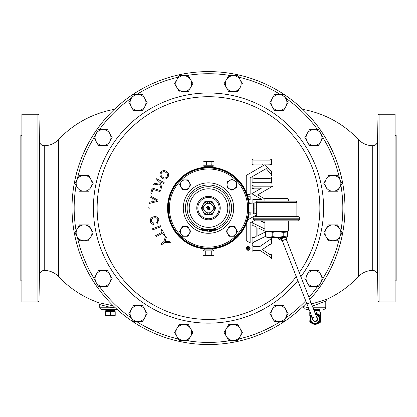 <?xml version="1.0" encoding="UTF-8"?>
<svg xmlns="http://www.w3.org/2000/svg" width="417" height="417" viewBox="0 0 417 417"><rect width="100%" height="100%" fill="white"/><g stroke="black" fill="none" stroke-linecap="round" stroke-linejoin="round"><path stroke-width="0.63" d="M314.345 317.071A2.132 2.132 0 0 0 313.131 319.829A2.132 2.132 0 0 0 315.893 321.043A2.132 2.132 0 0 0 317.108 318.28L317.108 318.28A2.132 2.132 0 0 1 315.893 321.043A2.132 2.132 0 0 0 317.108 318.28L286.224 239.139M39.089 125.887L39.328 140.409M39.078 290.394L39.318 275.47L39.094 290.19M39.245 231.617L39.146 246.541L39.245 231.617M39.146 169.599L39.245 184.523L39.146 169.599M377.922 125.741L377.682 140.67L377.911 125.887M377.682 275.47L377.922 290.394L377.682 275.47M377.755 231.617L377.854 246.541L377.755 231.617M377.854 169.599L377.755 184.523L377.854 169.599M72.032 209.365L72.042 209.959M306.558 302.987A136.474 136.474 0 0 1 72.026 208.067L72.032 207.249M115.014 310.618L105.803 310.618L105.803 311.676L112.809 311.676L115.201 312.104L115.201 311.676L112.809 311.676L115.014 311.676L114.972 309.357L117.036 309.357L101.878 309.357L114.972 309.357M105.85 309.357L105.803 310.618M312.651 318.604A2.507 2.507 0 0 0 315.122 321.564A2.507 2.507 0 0 0 316.628 317.05M315.122 313.521L319.912 316.289L319.912 319.057A4.795 4.795 0 0 1 315.122 323.847A4.795 4.795 0 0 1 310.326 319.057A4.795 4.795 0 0 0 312.724 323.206L310.326 321.825L310.326 316.289L311.489 315.617M319.776 309.357L313.626 309.357L319.776 309.357L319.813 311.994M208.5 218.732A10.66 10.66 0 0 0 219.16 208.067A10.66 10.66 0 0 0 208.5 197.408A10.66 10.66 0 0 0 197.84 208.067A10.66 10.66 0 0 0 208.5 218.732M208.5 219.795A11.728 11.728 0 0 0 220.228 208.067A11.728 11.728 0 0 0 208.5 196.339A11.728 11.728 0 0 0 196.772 208.067A11.728 11.728 0 0 0 208.5 219.795M211.888 204.679A4.795 4.795 0 0 0 205.112 204.679A4.795 4.795 0 0 0 205.112 211.461A4.795 4.795 0 0 0 211.888 211.461A4.795 4.795 0 0 0 211.888 204.679L208.505 201.281L201.719 208.067L208.505 214.854L215.287 208.067L211.893 204.674M256.34 213.4L249.001 212.712L249.001 203.428L256.34 202.74M285.947 237.393L286.578 239.004L281.902 240.828L281.126 238.837L284.832 237.393L279.489 239.478A0.526 0.526 0 0 1 278.806 239.176L283.378 237.393M287.605 235.355L287.735 235.694A0.526 0.526 0 0 1 287.605 236.272M278.968 237.393L278.222 237.685L278.806 239.176M267.01 231.524L265.593 232.384C267.792 231.258 269.992 231.258 272.197 232.384L277.701 231.529L283.206 232.384L287.058 232.024L287.605 232.384L287.605 236.533L287.058 236.892L283.206 236.533L277.701 237.393L267.01 237.393L265.593 236.533C267.803 237.659 270.002 237.659 272.197 236.533L277.701 237.393L286.192 237.393L287.058 236.892M288.329 230.997L287.798 231.524L265.4 231.524L264.873 230.997L288.329 230.997L288.329 220.864M265.4 198.482L287.798 198.482L288.329 199.013L264.873 199.013L265.4 198.482M299.521 219.264L299.521 218.2A1.6 1.6 0 0 0 297.926 216.6L255.277 216.6A1.6 1.6 0 0 0 253.677 218.2L253.677 219.264A1.6 1.6 0 0 0 255.277 220.864L297.926 220.864A1.6 1.6 0 0 0 299.521 219.264L253.677 219.264M296.591 220.864L256.606 220.864M257.795 201.14L295.408 201.14A1.449 1.449 0 0 1 296.857 202.589L256.34 202.589A1.449 1.449 0 0 1 257.795 201.14M296.857 202.589L296.857 216.6L256.34 216.6L256.34 202.589M249.204 203.418A40.965 40.965 0 0 0 188.015 172.591A40.965 40.965 0 0 0 167.535 208.067A40.965 40.965 0 0 0 228.985 243.549A40.965 40.965 0 0 0 249.204 212.717M188.223 172.951A40.553 40.553 0 0 1 243.622 187.791A40.553 40.553 0 0 1 228.777 243.189A40.553 40.553 0 0 1 173.378 228.344A40.553 40.553 0 0 1 188.223 172.951M203.934 167.358L203.892 166.289L213.108 166.289L213.108 165.236M206.379 164.804L204.695 165.236L203.011 164.804L203.011 161.926L204.695 161.499L206.379 161.926L206.379 164.804L209.125 165.236L213.296 165.236L213.989 164.804L212.925 165.236L211.867 164.804L209.125 165.236L212.753 165.236M214.036 255.272L212.649 255.699L214.036 255.272L214.036 250.867L202.964 250.867L204.731 249.846L212.269 249.846L214.036 250.867M212.269 248.86L212.269 249.846M204.731 248.86L204.731 249.846M208.5 167.592A40.475 40.475 0 0 1 248.975 208.067A40.475 40.475 0 0 1 208.5 248.548A40.475 40.475 0 0 1 168.025 208.067A40.475 40.475 0 0 1 208.5 167.592A40.475 40.475 0 0 0 168.025 208.067A40.475 40.475 0 0 0 208.5 248.548A40.475 40.475 0 0 0 248.975 208.067A40.475 40.475 0 0 0 208.5 167.592M215.964 228.771L215.964 228.235A21.507 21.507 0 0 1 209.569 229.548L209.569 230.08A21.507 21.507 0 0 0 215.964 228.771L215.964 228.792A21.528 21.528 0 0 1 212.931 229.668L215.964 228.886L209.569 230.226A21.668 21.668 0 0 0 215.964 228.949A21.694 21.694 0 0 1 209.569 230.267L211.779 229.876A21.528 21.528 0 0 1 209.569 230.106L209.569 230.309A21.731 21.731 0 0 0 215.964 229.016L210.533 230.325L215.964 229.194A21.903 21.903 0 0 1 209.569 230.481L209.569 230.455A21.882 21.882 0 0 0 214.979 229.501L209.569 230.408L214.979 229.371A21.757 21.757 0 0 1 209.569 230.335L209.569 230.518A21.945 21.945 0 0 0 215.964 229.235L215.964 229.194M209.569 230.856L209.485 231.414L216.048 230.158L210.22 231.372L211.612 231.299L209.485 231.414M216.048 230.158L215.964 229.631M246.254 248.787L246.223 248.433C247.479 250.945 248.782 250.945 250.122 248.433C248.866 245.915 247.562 245.915 246.223 248.433L246.259 248.047M249.538 249.825L248.131 250.382M246.52 248.433C247.589 250.56 248.688 250.56 249.825 248.433C248.761 246.301 247.662 246.301 246.52 248.433L246.645 247.797M247.641 246.869L248.214 246.781M248.532 246.817L249.257 247.182M72.026 208.547L72.026 208.067A136.474 136.474 0 0 1 208.5 71.599A136.474 136.474 0 0 1 309.789 299.531M299.276 272.588A111.37 111.37 0 0 0 208.5 96.702A111.37 111.37 0 0 0 97.13 208.067A111.37 111.37 0 0 0 296.273 276.617M160.034 191.601L160.368 190.533L160.034 191.601L152.924 189.386L151.684 193.358L150.735 193.061L151.684 193.358M163.646 183.527L164.147 182.521L163.646 183.527L159.883 181.65L161.765 187.301L161.087 188.661L161.765 187.301M168.52 175.943L168.614 174.77M168.265 173.436L166.628 171.533C168.755 173.133 169.135 175.109 167.77 177.454C165.94 179.373 163.97 179.565 161.853 178.033C159.81 176.438 159.461 174.494 160.811 172.2L160.337 172.977M162.541 178.481L163.49 178.888M164.908 179.065L165.721 178.914M164.423 170.616L162.812 170.751M162.046 171.085L161.301 171.642M157.824 201.343L157.996 200.15L157.824 201.343L148.963 203.579L149.145 202.318L148.963 203.579M151.819 201.703L149.145 202.318L151.819 201.703L152.32 198.2L149.912 196.918L150.078 195.74L157.996 200.15M148.812 208.161L149.995 208.172L148.812 208.161L148.822 206.978L150.005 206.988L149.995 208.172M150.271 221.177L150.495 222.11M153.414 224.367L153.878 224.403C152.054 224.362 150.881 223.439 150.355 221.625C150.031 218.967 151.173 217.356 153.79 216.783C156.307 216.235 157.996 217.21 158.861 219.707L158.684 219.118M153.19 216.949L152.335 217.314M150.74 218.68L150.355 219.488M158.96 220.833L158.861 219.707L157.204 223.496L156.709 222.485L157.204 223.496M157.027 222.277L157.923 219.9C157.251 218.07 155.958 217.403 154.05 217.903L154.65 217.799M151.501 219.451L152.127 218.737M154.05 217.903C152.09 218.216 151.162 219.358 151.267 221.323L153.904 223.251L153.044 223.163M160.811 226.785L160.415 225.738L160.811 226.785L152.903 229.788L152.507 228.74L160.415 225.738M161.786 229.22L160.91 229.689L161.786 229.22L164.934 235.11L164.058 235.579L162.745 233.119L156.187 236.621L155.661 235.636L162.218 232.133L160.91 229.689M166.482 237.221L165.648 236.137L166.482 237.221L164.861 241.672L169.599 241.271L170.397 242.308L169.599 241.271M164.908 241.563L165.148 240.979M165.241 240.745L165.471 240.114M21.908 280.834L20.85 280.834L20.85 135.306L21.908 135.306M395.092 280.834L396.15 280.834L396.15 135.306L395.092 135.306M101.878 309.357A2.132 2.132 0 0 1 99.746 307.225L99.746 304.572L100.664 304.811M104.599 305.849L109.9 307.225L115.311 307.928M306.589 309.357L309.044 309.357L306.589 309.357A2.132 2.132 0 0 1 304.634 308.08L308.293 307.423M323.649 309.357A2.132 2.132 0 0 0 325.781 307.225L325.781 301.116L312.369 306.146M100.898 304.874L101.654 305.077M102.509 305.301L103.359 305.52M37.937 301.892L37.937 114.242L21.908 114.242L21.908 301.892L37.937 301.892A1.058 1.058 0 0 0 38.995 300.855L39.443 275.157A4.795 4.795 0 0 1 44.238 270.44L44.285 145.695A19.724 19.724 0 0 0 58.667 139.471L58.667 276.664A19.724 19.724 0 0 0 44.285 270.44M37.937 114.242A1.058 1.058 0 0 1 38.995 115.285L38.995 300.855M311.541 304.019L327.027 299.177A100.221 100.221 0 0 0 358.333 276.664A19.724 19.724 0 0 1 372.715 270.44L372.762 270.44A4.795 4.795 0 0 1 377.557 275.157L378.005 300.855A1.058 1.058 0 0 0 379.063 301.892L395.092 301.892L395.092 114.242L379.063 114.242L379.063 301.892M372.762 270.44L372.762 145.695A4.795 4.795 0 0 0 377.557 140.982L378.005 115.285A1.058 1.058 0 0 1 379.063 114.242M39.443 275.157L39.443 140.982A4.795 4.795 0 0 0 44.238 145.695L44.285 145.695M358.333 276.664L358.333 139.471A19.724 19.724 0 0 0 372.715 145.695L372.715 270.44M324.207 301.72L325.781 301.116L327.027 299.177L320.506 301.246M317.566 302.163L311.754 303.951M302.867 306.662L305.38 305.885M304.572 306.13L303.644 306.417M39.099 289.961L39.151 287.839M39.172 286.776L39.203 285.103M39.219 284.29L39.276 280.829M39.297 279.442L39.313 278.144M39.328 139.721L39.328 139.387M39.318 138.486L39.313 138.163M39.302 137.047L39.208 131.1M39.182 129.734L39.156 128.42M39.146 127.93L39.125 127.055M39.443 140.982L38.995 115.285M39.318 140.67L39.078 125.741M115.509 307.954L109.9 307.225L110.255 305.161L113.252 305.807L110.255 305.161C94.878 301.814 94.878 301.814 110.255 305.161L101.289 303.211M100.815 303.107L100.116 302.956M377.682 140.67L377.672 140.409M377.672 139.721L377.672 139.387M377.682 138.486L377.687 138.163M377.698 137.047L377.792 131.1M377.818 129.734L377.844 128.42M377.854 127.93L377.875 127.055M377.901 289.961L377.849 287.839M377.828 286.776L377.797 285.103M377.781 284.29L377.724 280.829M377.703 279.442L377.687 278.144M99.746 307.225L109.9 307.225L99.746 304.572L98.329 302.56A100.221 100.221 0 0 1 58.667 276.664M314.303 305.437L315.408 305.025M315.471 305.004L317.332 304.316M317.79 304.144L320.058 303.295M305.958 307.845L306.542 307.741M306.62 307.725L307.381 307.59M319.813 310.264L313.975 310.264M112.147 278.556L107.576 286.474L112.147 278.556L107.576 270.643L112.147 278.556M131.157 317.519A7.918 7.918 0 0 1 131.157 309.607L128.869 313.563L133.44 321.481L138.011 321.481A7.918 7.918 0 0 1 131.157 317.519L128.869 313.563L130.068 311.489M131.157 309.607A7.918 7.918 0 0 1 138.011 305.651L133.44 305.651L131.157 309.607L133.44 305.651L135.78 305.651M138.011 305.651A7.918 7.918 0 0 1 144.866 309.607L142.583 305.651L138.011 305.651L142.692 305.838M144.866 309.607L147.149 313.563L144.866 317.519L147.149 313.563L144.866 309.607A7.918 7.918 0 0 1 138.011 321.481L142.583 321.481L144.866 317.519M174.608 332.511L179.18 340.423L183.746 340.423A7.918 7.918 0 0 1 176.891 328.549L174.608 332.511L176.891 328.549A7.918 7.918 0 0 1 190.6 328.549L192.779 332.698M190.6 336.467L192.889 332.511L190.6 328.549A7.918 7.918 0 0 1 190.6 336.467L188.317 340.423L183.746 340.423A7.918 7.918 0 0 0 190.6 336.467L188.317 340.423L185.487 340.423A134.342 134.342 0 0 0 231.513 340.423M228.792 340.423L233.254 340.423A7.918 7.918 0 0 1 226.4 336.467L224.111 332.511L228.792 324.593M233.254 324.593L228.683 324.593L224.111 332.511L226.4 336.467A7.918 7.918 0 0 1 233.254 324.593L237.82 324.593L233.254 324.593A7.918 7.918 0 0 1 240.109 336.467L242.392 332.511L240.109 336.467A7.918 7.918 0 0 1 233.254 340.423L237.82 340.423L240.109 336.467M278.989 321.481L283.56 321.481L285.843 317.519A7.918 7.918 0 0 1 272.134 317.519L274.417 321.481L278.989 321.481L274.417 321.481L272.134 317.519A7.918 7.918 0 0 1 278.989 305.651L283.56 305.651L278.989 305.651A7.918 7.918 0 0 1 285.843 309.607L288.131 313.563L285.843 309.607A7.918 7.918 0 0 1 285.843 317.519L288.131 313.563M271.045 315.638L269.851 313.563L274.417 305.651L276.758 305.651M307.141 282.517L304.853 278.556L307.141 282.517A7.918 7.918 0 0 1 313.996 270.643A7.918 7.918 0 0 1 320.85 274.6L318.562 270.643L320.85 274.6A7.918 7.918 0 0 1 313.996 286.474A7.918 7.918 0 0 1 307.141 282.517L309.424 286.474L313.996 286.474L309.424 286.474L308.226 284.399M318.562 270.643L309.424 270.643L306.052 276.487M309.424 270.643L311.765 270.643M323.003 278.332A134.342 134.342 0 0 0 339.704 236.939L342.081 232.822L339.792 228.865A7.918 7.918 0 0 1 332.938 240.739L328.367 240.739L326.084 236.778A7.918 7.918 0 0 1 332.938 224.909A7.918 7.918 0 0 1 339.792 228.865L337.509 224.909L339.792 228.865M323.8 232.822L328.367 224.909L323.8 232.822L328.367 240.739L332.938 240.739A7.918 7.918 0 0 1 326.084 236.778M328.367 191.231L332.938 191.231A7.918 7.918 0 0 1 326.084 187.275L327.173 189.156M323.91 183.506L326.084 179.357A7.918 7.918 0 0 1 339.792 179.357A7.918 7.918 0 0 1 339.792 187.275L342.081 183.318L337.619 175.593M318.677 145.304L323.133 137.579L320.85 133.622A7.918 7.918 0 0 1 313.996 145.497L309.424 145.497L308.226 143.422M307.141 141.54A7.918 7.918 0 0 1 307.141 133.622L304.853 137.579L309.424 145.497L313.996 145.497A7.918 7.918 0 0 1 307.141 141.54L304.853 137.579L309.424 129.666L313.996 129.666A7.918 7.918 0 0 1 320.85 133.622L318.562 129.666L309.424 129.666L307.141 133.622A7.918 7.918 0 0 1 313.996 129.666M283.56 110.489L288.131 102.577L285.843 98.615A7.918 7.918 0 0 1 278.989 110.489A7.918 7.918 0 0 1 272.134 106.533L274.417 110.489L283.56 110.489L274.417 110.489L269.851 102.577L274.417 94.659L278.989 94.659A7.918 7.918 0 0 1 285.843 98.615L288.131 102.577L286.932 104.651M242.392 83.629L237.82 75.717L228.683 75.717L224.111 83.629L226.4 87.586A7.918 7.918 0 0 1 233.254 75.717A7.918 7.918 0 0 1 240.109 87.586L237.82 91.547L233.254 91.547A7.918 7.918 0 0 1 226.4 87.586L228.683 91.547L233.254 91.547A7.918 7.918 0 0 0 240.109 87.586L237.711 91.547M228.683 75.717L231.513 75.717A134.342 134.342 0 0 0 185.487 75.717L183.746 75.717A7.918 7.918 0 0 1 190.6 87.586L192.889 83.629L190.6 87.586A7.918 7.918 0 0 1 176.891 87.586L174.608 83.629L176.891 79.673A7.918 7.918 0 0 1 183.746 75.717L179.18 75.717L176.891 79.673L174.608 83.629L176.891 87.586A7.918 7.918 0 0 1 176.891 79.673M181.52 91.547L188.317 91.547L190.6 87.586M138.011 94.659L142.583 94.659L138.011 94.659A7.918 7.918 0 0 1 144.866 106.533L142.583 110.489L133.44 110.489L128.869 102.577L131.157 98.615A7.918 7.918 0 0 1 138.011 94.659L133.44 94.659L128.869 102.577L131.157 106.533A7.918 7.918 0 0 1 131.157 98.615M145.955 100.502L147.149 102.577L145.955 104.651M109.859 141.54L112.147 137.579L107.576 129.666L103.004 129.666A7.918 7.918 0 0 1 109.859 141.54A7.918 7.918 0 0 1 103.004 145.497L98.438 145.497L103.004 145.497A7.918 7.918 0 0 1 96.15 133.622A7.918 7.918 0 0 1 103.004 129.666L107.685 129.854M112.147 137.579L110.948 139.653M103.004 129.666L98.438 129.666L93.867 137.579L98.323 145.304M96.15 141.54L93.997 137.808A134.342 134.342 0 0 0 77.296 179.201M79.381 175.593L88.633 175.401L93.09 183.506M90.916 187.275L93.2 183.318L90.916 179.357A7.918 7.918 0 0 1 84.062 191.231A7.918 7.918 0 0 1 77.208 179.357A7.918 7.918 0 0 1 90.916 179.357L88.633 175.401L79.491 175.401L74.919 183.318L77.208 187.275M90.916 236.778A7.918 7.918 0 0 1 84.062 240.739L79.491 240.739L84.062 240.739A7.918 7.918 0 0 1 77.208 228.865L79.491 224.909L84.062 224.909A7.918 7.918 0 0 1 90.916 236.778L93.09 233.014M88.633 224.909L90.916 228.865L88.633 224.909L79.491 224.909L77.208 228.865A7.918 7.918 0 0 1 84.062 224.909M93.09 232.629L90.916 228.865M77.208 228.865L74.919 232.822L79.381 240.546M107.576 270.643L103.004 270.643A7.918 7.918 0 0 1 109.859 282.517A7.918 7.918 0 0 1 96.15 282.517A7.918 7.918 0 0 1 96.15 274.6L98.438 270.643L103.004 270.643L98.438 270.643L93.867 278.556L98.438 286.474L107.576 286.474M246.374 247.677L246.556 247.338M246.953 246.911L247.463 246.614M247.834 246.51L248.949 246.64M248.954 246.645L249.283 246.828M249.569 247.067L249.981 247.693M270.998 254.85L270.409 254.761M269.862 254.542L269.377 254.208L271.707 254.777L271.707 258.712A80.992 80.992 0 0 1 271.629 258.811L270.518 257.315L259.927 250.388L254.062 250.388L252.108 251.269L252.108 245.592L254.062 246.483L259.927 246.483L270.576 239.186L271.707 237.044M252.514 250.893L252.999 250.612M253.218 250.528L254.062 250.388M253.51 246.421L252.983 246.249M252.509 245.967L252.108 245.592M271.629 237.68L271.54 237.956M271.029 238.79L270.576 239.186M270.091 244.289L270.623 244.117M271.17 244.06L269.601 244.581L262.309 249.58L269.377 254.208M253.828 237.612L253.249 237.726M252.65 225.712L253.208 225.68M253.76 225.769L252.108 225.868L252.108 221.849L253.562 223.444L252.186 221.802M252.207 243.809L252.327 243.471M252.499 243.147L252.712 242.856M252.963 242.59L253.562 242.188L252.108 244.518L252.108 237.56L254.365 237.372L256.137 236.502L256.137 226.884L254.281 225.972M271.285 164.538L271.707 164.923L271.707 159.247L269.752 160.133L253.52 160.076M252.509 159.617L254.062 160.133M269.663 170.105L271.707 171.059L269.663 170.105L264.581 164.043L270.784 164.251M271.368 174.765L271.55 175.161M271.665 175.588L271.118 174.4L266.234 168.583L250.148 177.871L250.148 194.338L247.099 194.338M252.509 164.548L252.983 164.272M253.505 164.095L252.108 164.918L252.108 159.247M252.514 177.871L254.062 178.377L269.752 178.377L271.707 177.496L271.707 183.172L269.835 182.286L254.146 182.286L252.108 183.172L252.108 177.496M271.3 177.866L270.826 178.148M270.305 178.32L269.752 178.377M270.357 182.354L270.852 182.531M271.311 182.802L271.707 183.172M252.53 182.782L253.025 182.5M253.572 182.333L254.146 182.286M253.458 199.488L252.957 199.31M252.499 199.039L253.979 199.555L261.933 199.555L251.8 193.707L261.417 188.15L254.062 188.15L252.108 189.037L252.108 185.315L254.062 186.196L272.687 186.196L257.727 194.833L264.904 198.977M252.514 188.661L252.989 188.385M253.51 188.213L254.062 188.15M253.52 186.138L252.994 185.972M252.514 185.69L252.108 185.315M263.747 222.37L262.637 222.089M261.568 221.62L260.604 220.974M160.811 172.2C162.594 170.308 164.533 170.089 166.628 171.533M163.49 177.684L162.552 177.116C164.095 178.34 165.575 178.262 166.998 176.876C167.988 175.077 167.629 173.602 165.919 172.445C164.397 171.283 162.948 171.392 161.572 172.768C160.613 174.504 160.936 175.953 162.552 177.116M162.077 176.719L161.525 176.094M161.082 175.176L160.993 174.217M162.5 171.955L164.324 171.689M165.419 172.112L166.336 172.779M167.498 174.4L167.587 175.364M167.525 175.786L166.998 176.876M161.087 188.661L159.596 183.939L153.425 185.012L154.087 183.688L159.278 182.901L158.684 181.051L156.052 179.743L156.552 178.737L164.147 182.521M150.735 193.061L152.304 188.02L160.368 190.533M156.302 200.306L153.175 198.648L152.773 201.489L157.037 200.598L152.773 201.489M153.904 223.251L153.878 224.403M170.397 242.308L164.449 242.616L161.598 244.81L160.915 243.919L163.766 241.724L165.648 236.137M271.707 171.059L271.707 176.021M271.707 164.923L269.695 164.043M254.062 164.037L262.423 164.037L263.586 165.424L246.238 175.442L246.238 192.133M252.108 198.674L252.108 203.319M254.323 220.551L250.148 222.959L250.148 242.903L246.238 240.64L246.238 224.007M260.469 220.864L264.873 222.464M247.719 219.915L256.34 214.937M265.196 231.32L257.93 227.76L257.93 235.626L265.957 231.696L265.613 231.524M265.593 236.293L253.562 242.188M264.873 228.985L253.562 223.444M271.707 237.393L271.707 244.112M247.719 196.23L250.148 196.23L250.148 199.555L248.574 199.555M249.038 202.162L250.148 202.162L249.741 203.402M250.148 212.753L250.148 214.87L248.897 214.87M249.793 248.756L249.7 249.069M247.818 250.044L247.516 249.945M247.234 249.788L246.645 249.058M248.746 248.668L248.756 248.11L248.23 248.11L248.235 248.662M249.09 247.708L248.907 249.137L247.135 249.303L247.135 248.85L247.906 248.506L247.906 248.11L247.135 248.11L247.135 247.708L249.09 247.708M247.906 248.506L247.135 248.85M185.127 189.49L187.895 189.49L189.282 187.097A4.795 4.795 0 0 1 185.127 189.49L182.359 189.49L185.127 189.49A4.795 4.795 0 0 1 180.978 182.302L179.591 184.7L180.978 182.302A4.795 4.795 0 0 1 189.282 182.302A4.795 4.795 0 0 1 189.282 187.097L187.786 189.49M189.282 187.097L190.663 184.7L187.895 179.904L182.359 179.904L187.895 179.904L190.611 184.794M179.591 184.7L181.64 188.244M180.342 232.733L179.591 231.44L180.978 229.042A4.795 4.795 0 0 1 189.282 229.042L190.663 231.44L189.282 233.838L190.663 231.44L189.282 229.042A4.795 4.795 0 0 1 185.127 236.236A4.795 4.795 0 0 1 180.978 229.042L179.591 231.44L180.978 233.838M187.895 236.236L182.359 236.236L187.895 236.236L189.282 233.838M230.575 179.909L231.873 179.164L236.663 181.932L236.663 187.468L236.663 184.7A4.795 4.795 0 0 1 229.475 188.849L231.873 190.235L236.663 187.468M227.077 181.932L229.475 180.545A4.795 4.795 0 0 1 236.663 184.7L236.663 181.932L231.873 179.164L227.077 181.932L227.077 184.7A4.795 4.795 0 0 1 229.475 180.545M234.641 226.645L236.022 229.042L234.641 226.645L229.105 226.645L226.337 231.44L229.105 226.645M235.386 234.943L237.409 231.44L236.022 229.042A4.795 4.795 0 0 1 231.873 236.236L234.641 236.236M229.105 236.236L227.718 233.838L229.105 236.236L231.873 236.236A4.795 4.795 0 0 1 227.718 229.042A4.795 4.795 0 0 1 236.022 229.042M207.515 231.18L204.398 230.867L200.952 229.908L203.673 230.705L207.515 231.18L207.431 230.46M201.036 228.745L200.952 229.267L204.033 230.033M205.659 229.772L201.036 228.552L201.036 229.084L203.418 229.845L207.431 230.434L201.859 229.486A21.913 21.913 0 0 1 201.036 229.204L201.036 229.084M207.431 230.872A22.294 22.294 0 0 1 201.036 229.611L201.036 229.585A22.273 22.273 0 0 0 206.024 230.737L205.081 230.565A22.231 22.231 0 0 0 205.836 230.669L207.431 230.872L207.431 229.903L205.55 229.694L205.55 230.226M200.952 229.908L207.515 231.018L201.692 229.975L203.084 230.45L200.952 229.731L200.952 229.267L205.221 230.32M201.036 229.585L206.53 230.591A22.075 22.075 0 0 0 207.353 230.648L207.353 230.763A22.19 22.19 0 0 1 206.686 230.721L201.036 229.433M204.033 230.08L205.711 230.387M205.711 230.455L206.368 230.476M206.368 230.518L205.221 230.361M203.115 229.965L201.692 229.522L203.115 229.892M201.599 229.282L201.599 228.751M203.418 229.845L203.418 229.308M205.628 230.215L205.628 229.684M209.569 231.544L209.569 231.518A22.94 22.94 0 0 0 210.387 231.466L210.387 231.492A22.966 22.966 0 0 1 209.569 231.544M209.569 231.273L209.569 231.164A22.586 22.586 0 0 0 215.964 229.918L211.002 231.164A22.7 22.7 0 0 0 215.964 230.038L215.964 230.064A22.721 22.721 0 0 1 209.569 231.299L214.526 230.392A22.607 22.607 0 0 1 209.569 231.185L209.569 231.096A22.518 22.518 0 0 0 215.964 229.85L215.964 229.871A22.539 22.539 0 0 1 209.569 231.117L209.569 230.909A22.33 22.33 0 0 0 212.279 230.611L215.964 229.579L212.279 230.637A22.356 22.356 0 0 1 209.569 230.935L209.569 230.544A21.965 21.965 0 0 0 212.435 230.21L212.409 230.215M215.964 229.579L212.435 230.241M212.274 230.492L215.224 229.741L212.274 230.429M214.218 229.908L215.224 229.512A21.965 21.965 0 0 1 213.176 230.064L214.218 229.809M202.964 255.272L204.351 255.699L202.964 255.272L202.964 250.867M205.732 255.272L208.5 255.699L204.351 255.699L205.732 255.272L205.732 250.867M211.268 255.272L212.649 255.699L208.5 255.699L211.268 255.272L211.268 250.867M206.379 161.926L209.125 161.499L211.867 161.926L212.925 161.499L213.989 161.926L213.296 161.499L204.695 161.499L203.011 161.926M213.989 164.804L213.989 161.926M211.867 164.804L211.867 161.926M203.011 164.804L203.704 165.236L209.125 165.236M283.206 232.384L283.206 236.533M272.197 232.384L272.197 236.533M265.593 232.384L265.593 236.533M278.222 237.685L278.066 237.283M256.34 208.067L254.109 208.067L254.109 202.74M253.63 213.4L254.109 213.4L254.109 208.067M253.322 212.863L253.322 203.277M227.077 184.7A4.795 4.795 0 0 0 229.475 188.849L227.077 187.468L227.077 184.7M189.282 229.042L187.895 226.645L182.359 226.645L180.978 229.042M182.359 179.904L180.978 182.302M226.337 231.44L227.718 233.838M206.634 207.635L207.061 206.519L208.708 206.42L207.145 207.312L207.791 208.672L208.125 207.541L209.996 207.63L210.074 209.615L207.567 209.225L206.634 207.635M208.364 208L208.364 209.245L209.694 209.298L209.621 208.031L208.364 208M208.104 214.453A6.396 6.396 0 0 1 202.115 208.464M202.115 207.671A6.396 6.396 0 0 1 208.099 201.687M214.885 208.469A6.396 6.396 0 0 1 208.901 214.453M208.907 201.687A6.396 6.396 0 0 1 214.041 204.872L212.196 201.672L204.804 201.672L201.114 208.067L204.804 214.468L212.196 214.468L215.886 208.067L214.041 204.872A6.396 6.396 0 0 1 214.885 207.661M310.06 311.994L310.06 315.716L311.275 315.075L310.071 315.711A0.526 0.526 0 0 0 309.789 316.175L309.789 311.994L310.06 311.994M314.653 311.994L320.449 311.994L320.449 321.929A0.526 0.526 0 0 1 320.157 322.398L316.878 324.035M315.7 313.855L316.524 313.855L316.519 311.994M316.503 313.391L320.183 315.252L320.167 315.711L316.758 313.912L320.167 315.711A0.526 0.526 0 0 1 320.449 316.175M317.514 314.903A4.795 4.795 0 0 0 315.544 314.282A4.795 4.795 0 0 1 319.912 319.057A4.795 4.795 0 0 0 317.514 314.903M315.544 314.282A4.795 4.795 0 0 1 319.912 319.057L319.912 321.825L315.122 324.593L312.724 323.206M311.572 315.831A4.795 4.795 0 0 0 310.326 319.057A4.795 4.795 0 0 1 311.572 315.831A4.795 4.795 0 0 0 310.326 319.057M313.36 324.035L310.081 322.398A0.526 0.526 0 0 1 309.789 321.929L310.081 315.242L309.789 316.175M320.449 319.604L320.183 311.994M316.764 324.092A0.526 0.526 0 0 1 316.529 324.15L315.888 324.15M314.35 324.15L313.709 324.15A0.526 0.526 0 0 1 313.475 324.092M316.774 311.994L316.758 313.912A0.526 0.526 0 0 0 316.524 313.855M79.491 191.231L88.633 191.231M326.084 187.275A7.918 7.918 0 0 1 326.084 179.357L323.8 183.318L326.084 187.275M332.938 191.231A7.918 7.918 0 0 0 339.792 187.275L337.509 191.231L332.938 191.231M337.509 175.401L328.367 175.401M332.938 240.739L337.509 240.739M337.509 224.909L328.367 224.909M84.062 240.739L88.633 240.739M144.866 106.533L142.583 110.489L138.011 110.489A7.918 7.918 0 0 1 131.157 106.533L133.44 110.489L138.011 110.489A7.918 7.918 0 0 0 144.866 106.533L147.149 102.577L142.583 94.659M192.889 83.629L188.317 75.717M176.891 87.586L179.18 91.547M272.134 98.615A7.918 7.918 0 0 1 278.989 94.659L274.417 94.659L269.851 102.577L272.134 106.533A7.918 7.918 0 0 1 272.134 98.615M285.843 98.615L283.56 94.659L278.989 94.659M242.392 332.511L237.82 324.593M226.4 336.467L228.683 340.423M278.989 305.651L274.417 305.651L269.851 313.563L272.134 317.519M285.843 309.607L283.56 305.651M190.6 328.549L188.317 324.593L179.18 324.593L176.891 328.549M103.004 145.497L107.576 145.497M313.996 145.497L318.562 145.497M313.996 286.474L318.562 286.474L320.85 282.517L323.133 278.556L320.85 274.6M96.15 274.6A7.918 7.918 0 0 1 103.004 270.643M108.013 311.676L105.616 312.104L105.616 311.676L110.411 312.104L112.809 311.676M115.201 312.104L115.201 314.986L112.809 315.414L110.411 314.986L108.013 315.414L105.616 314.986L105.616 315.414L115.201 315.414L115.201 314.986M110.411 312.104L110.411 314.986M105.616 312.104L105.616 314.986M313.131 319.829L306.933 303.941L310.905 302.388M311.791 316.388A4.264 4.264 0 0 0 315.122 323.321A4.264 4.264 0 0 0 319.386 319.057A4.264 4.264 0 0 0 315.763 314.84M299.521 218.2L253.677 218.2M208.5 167.926A40.141 40.141 0 0 1 248.641 208.067A40.141 40.141 0 0 1 208.5 248.209A40.141 40.141 0 0 1 168.359 208.067A40.141 40.141 0 0 1 208.5 167.926M208.5 247.145A39.078 39.078 0 0 0 247.578 208.067A39.078 39.078 0 0 0 208.5 168.994A39.078 39.078 0 0 0 169.422 208.067A39.078 39.078 0 0 0 208.5 247.145M208.5 186.675A21.397 21.397 0 0 1 229.897 208.067A21.397 21.397 0 0 1 208.5 229.465A21.397 21.397 0 0 1 187.103 208.067A21.397 21.397 0 0 1 208.5 186.675M208.5 227.333A19.265 19.265 0 0 0 227.765 208.067A19.265 19.265 0 0 0 208.5 188.807A19.265 19.265 0 0 0 189.235 208.067A19.265 19.265 0 0 0 208.5 227.333M208.5 233.275A25.208 25.208 0 0 1 183.292 208.067A25.208 25.208 0 0 1 208.5 182.86A25.208 25.208 0 0 1 233.708 208.067A25.208 25.208 0 0 1 208.5 233.275M216.048 229.876A23.076 23.076 0 0 0 208.5 184.992A23.076 23.076 0 0 0 200.952 229.876M207.515 231.122A23.076 23.076 0 0 0 209.485 231.122M340.903 230.789A134.342 134.342 0 0 0 340.903 185.351M285.468 318.176A134.342 134.342 0 0 0 305.708 300.798M308.919 297.305A134.342 134.342 0 0 0 317.587 286.474M238.654 338.979A134.342 134.342 0 0 0 280.511 321.481M136.489 321.481A134.342 134.342 0 0 0 178.346 338.979M99.413 286.474A134.342 134.342 0 0 0 131.532 318.176M77.296 236.939A134.342 134.342 0 0 0 93.997 278.332M76.097 185.351A134.342 134.342 0 0 0 76.097 230.789M297.832 280.62A115.082 115.082 0 0 1 93.418 208.067A115.082 115.082 0 0 1 208.5 92.991A115.082 115.082 0 0 1 300.881 276.695M312.792 307.225L325.781 307.225M378.005 300.855L378.005 115.285M377.557 140.982L377.557 275.157M44.238 145.695L44.238 270.44M339.704 179.201A134.342 134.342 0 0 0 323.003 137.808M317.587 129.666A134.342 134.342 0 0 0 285.468 97.964M280.511 94.659A134.342 134.342 0 0 0 238.654 77.155M178.346 77.155A134.342 134.342 0 0 0 136.489 94.659M131.532 97.964A134.342 134.342 0 0 0 99.413 129.666M72.026 208.067A136.474 136.474 0 0 1 208.5 71.599A136.474 136.474 0 0 1 344.974 208.067M310.081 315.242L311.129 314.689M315.174 313.329L316.774 313.329M286.192 231.524L287.058 232.024M264.873 230.997L264.873 220.864M264.873 201.14L264.873 199.013M203.892 166.289L203.892 165.236M114.232 109.39A100.221 100.221 0 0 0 58.667 139.471M358.333 139.471A100.221 100.221 0 0 0 302.768 109.39M302.32 306.829L304.634 308.08M306.933 303.941L282.252 240.687M213.066 167.358L213.108 166.289M288.329 201.14L288.329 199.013"/></g></svg>
